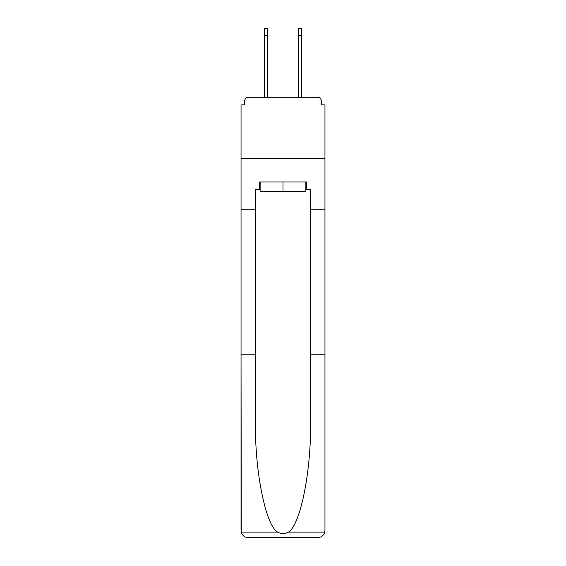 <?xml version="1.0" encoding="UTF-8"?>
<svg xmlns="http://www.w3.org/2000/svg" width="566" height="566" viewBox="0 0 566 566"><rect width="100%" height="100%" fill="white"/><g stroke="black" fill="none" stroke-linecap="round" stroke-linejoin="round"><path stroke-width="0.85" d="M310.522 354.196L324.962 354.196L324.962 530.363L324.962 104.88L321.29 104.88L321.29 100.967A3.672 3.672 0 0 0 317.618 97.295L248.382 97.295A3.672 3.672 0 0 0 244.71 100.967L244.71 104.88L241.038 104.88L241.038 158.466L324.962 158.466L241.038 158.466L241.038 209.845L255.478 209.845L255.478 422.639C254.714 471.259 265.758 525.729 277.673 532.118C281.217 534.092 284.769 534.092 288.327 532.118C300.242 525.729 311.286 471.259 310.522 422.639L310.522 189.292L306.609 189.292L306.609 181.955L259.391 181.955L259.391 189.292L260.127 189.292M321.29 104.88L321.29 100.967M317.618 97.295L302.081 97.295M263.919 97.295L248.382 97.295M244.71 100.967L244.71 104.88M305.873 181.955L305.873 191.74L260.127 191.74L260.127 181.955M283 181.955L283 191.74M255.478 354.196L241.038 354.196L241.25 532.118C242.368 535.592 244.738 537.452 248.382 537.7L266.975 537.7M248.382 537.7L317.618 537.7L248.382 537.7M299.025 537.7L317.618 537.7C321.262 537.452 323.632 535.592 324.75 532.118L324.962 530.363M241.038 530.363L241.038 209.845M324.962 209.845L310.522 209.845M259.391 189.292L255.478 189.292L255.478 209.845M305.873 189.292L306.609 189.292M264.407 35.637L264.407 28.3L267.584 28.3L267.584 35.637L264.407 35.637L264.407 97.295M267.584 97.295L267.584 35.637M298.416 97.295L298.416 28.3L301.593 28.3L301.593 35.637L298.416 35.637M301.593 97.295L301.593 35.637M241.25 532.118L277.673 532.118M288.327 532.118L324.75 532.118"/></g></svg>
